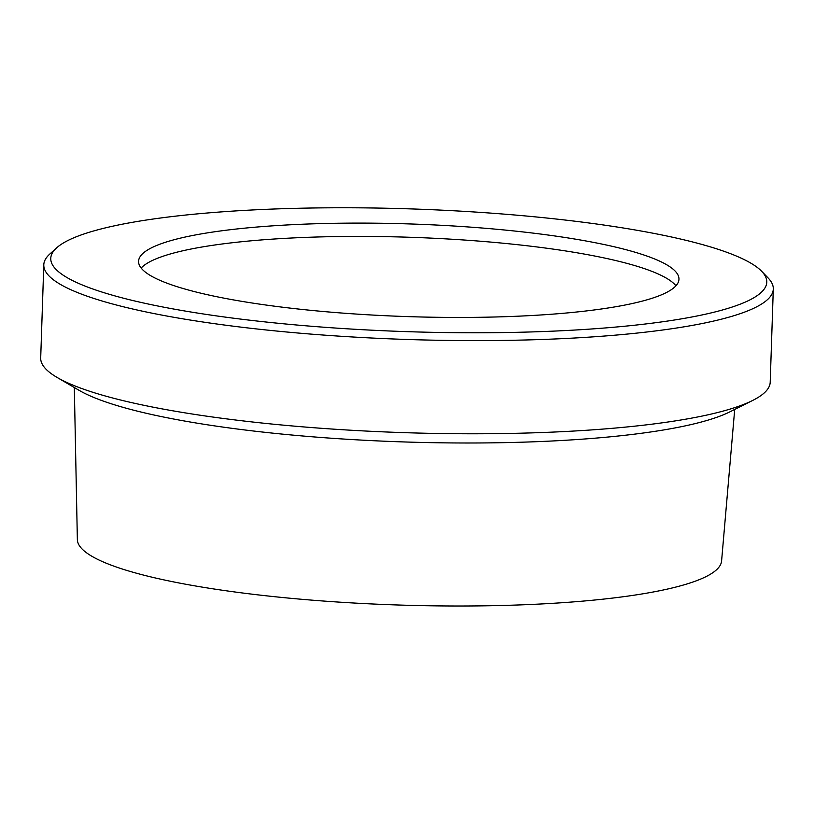 <?xml version="1.0" encoding="UTF-8"?>
<svg xmlns="http://www.w3.org/2000/svg" width="814" height="814" viewBox="0 0 814 814"><rect width="100%" height="100%" fill="white"/><g stroke="black" fill="none" stroke-linecap="round" stroke-linejoin="round"><path stroke-width="1.22" d="M761.66 271.286L768.101 277.961A364.957 62.556 -178.1 0 1 773.3 289.031L770.207 382.193A364.957 62.556 -178.1 0 1 752.624 400.478L729.914 411.833A341.544 58.547 -178.1 0 1 465.333 442.999A341.544 58.547 -178.1 0 1 136.833 411.009A341.544 58.547 -178.1 0 1 78.938 390.242L57.031 377.401A364.957 62.556 -178.1 0 1 40.7 357.997L43.793 264.825A364.957 62.556 -178.1 0 1 49.715 254.131L56.583 247.904A358.201 61.396 -178.1 0 1 410.805 208.903A358.201 61.396 -178.1 0 1 761.66 271.286A358.201 61.396 -178.1 0 1 554.141 331.094A358.201 61.396 -178.1 0 1 127.513 299.226A358.201 61.396 -178.1 0 1 56.583 247.904M734.706 409.442L721.591 560.958A322.313 55.25 -178.1 0 1 502.706 605.453A322.313 55.25 -178.1 0 1 146.418 575.824A322.313 55.25 -178.1 0 1 77.361 539.59L74.318 387.535M141.158 268.06A270.34 46.337 -178.1 0 1 409.859 237.271A270.34 46.337 -178.1 0 1 675.925 285.795M196.5 292.124A270.34 46.337 -178.1 0 1 138.573 261.314A270.34 46.337 -178.1 0 1 410.307 223.962A270.34 46.337 -178.1 0 1 678.957 279.233A270.34 46.337 -178.1 0 1 496.499 316.951A270.34 46.337 -178.1 0 1 196.5 292.124M773.3 289.031A364.957 62.556 -178.1 0 1 526.984 339.947A364.957 62.556 -178.1 0 1 121.978 306.43A364.957 62.556 -178.1 0 1 43.793 264.825M752.624 400.478A364.957 62.556 -178.1 0 1 469.912 433.781A364.957 62.556 -178.1 0 1 118.895 399.593A364.957 62.556 -178.1 0 1 57.031 377.401"/></g></svg>
